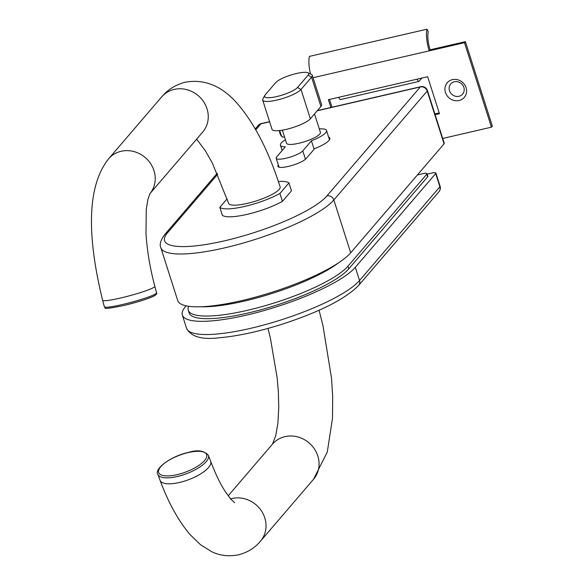<?xml version="1.0" encoding="UTF-8"?>
<svg xmlns="http://www.w3.org/2000/svg" width="584" height="584" viewBox="0 0 584 584"><rect width="100%" height="100%" fill="white"/><g stroke="black" fill="none" stroke-linecap="round" stroke-linejoin="round"><path stroke-width="0.88" d="M278.356 165.075A15.074 3.387 -17.7 0 0 277.889 166.403A15.074 3.387 -17.7 0 0 290.766 165.798A15.074 3.387 -17.7 0 0 306.096 158.622L314.637 148.657A25.032 5.628 -17.7 0 0 329.004 140.445A25.032 5.628 -17.7 0 0 329.858 138.153A25.032 5.628 -17.7 0 0 328.602 137.021M444.074 143.846L427.218 91.031A5.687 1.277 162.3 0 0 427.408 90.513L444.263 143.321A5.687 1.277 162.3 0 1 444.074 143.846L350.692 252.792A92.447 20.776 162.3 0 1 256.704 296.811A92.447 20.776 162.3 0 1 177.704 300.541L160.848 247.733A92.447 20.776 162.3 0 0 239.849 243.995A92.447 20.776 162.3 0 0 333.836 199.983A5.687 5.212 -139.4 0 0 326.93 195.91L420.305 86.958L317.2 110.807M435.686 173.558L355.327 267.311L359.54 280.517L439.898 186.763A5.687 5.212 -139.4 0 1 438.993 191.669A5.687 5.687 0 0 0 440.095 186.238A5.687 1.277 162.3 0 1 439.898 186.763L435.686 173.558A5.687 1.277 -17.7 0 0 435.876 173.039A5.687 1.277 -17.7 0 0 431.948 173.032L427.174 174.134M355.327 267.311A92.447 20.776 162.3 0 1 261.34 311.33A92.447 20.776 162.3 0 1 182.339 315.061A92.447 20.776 162.3 0 1 185.486 306.6L186.135 305.841M279.875 130.531A5.687 1.898 77 0 0 280.51 133.349A5.687 1.898 77 0 0 282.539 136.948L281.678 136.327A4.833 1.613 -103 0 1 279.948 133.269A4.833 1.613 -103 0 1 279.371 130.59M282.539 136.948A5.687 1.898 77 0 0 283.276 137.152L284.51 136.868M282.371 130.166L286.547 143.248A17.776 3.993 -17.7 0 0 301.738 142.525A17.776 3.993 -17.7 0 0 319.813 134.065A17.776 3.993 -17.7 0 0 320.419 132.437L314.521 113.938M285.43 139.737A24.178 5.431 -17.7 0 0 281.276 142.978A24.178 5.431 -17.7 0 0 280.451 145.19A24.178 5.431 -17.7 0 0 285.306 146.832L276.655 156.921A14.22 3.197 -17.7 0 0 276.174 158.227A14.22 3.197 -17.7 0 0 288.321 157.651A14.22 3.197 -17.7 0 0 302.782 150.876L311.433 140.788L314.134 149.241M311.433 140.788A24.178 5.431 -17.7 0 0 325.697 132.699A24.178 5.431 -17.7 0 0 326.522 130.487A24.178 5.431 -17.7 0 0 319.302 128.925M307.987 72.781L311.418 74.438A20.484 4.606 162.3 0 1 312.265 75.278A20.484 4.606 162.3 0 1 311.571 77.154L301.001 89.483A20.484 4.606 162.3 0 1 280.181 99.236A20.484 4.606 162.3 0 1 262.683 100.061A20.484 4.606 162.3 0 1 262.88 98.878L264.72 95.542A17.637 3.964 -17.7 0 0 277.685 96.345A17.637 3.964 -17.7 0 0 297.548 87.447L308.111 75.117A17.637 3.964 -17.7 0 0 307.987 72.781A17.637 3.964 -17.7 0 0 291.686 74.788A17.637 3.964 -17.7 0 0 275.714 82.614L265.151 94.944A17.637 3.964 -17.7 0 0 264.72 95.542M262.683 100.061L272.034 129.371A20.484 4.606 -17.7 0 0 289.533 128.546A20.484 4.606 -17.7 0 0 310.359 118.793L320.923 106.463A20.484 4.606 -17.7 0 0 321.623 104.587L312.265 75.278M149.891 193.691A27.025 24.747 -139.4 0 0 150.446 163.381A27.025 24.747 -139.4 0 0 121.151 151.278A27.025 24.747 -139.4 0 0 108.639 158.775L161.666 96.907C167.71 89.629 175.58 84.731 185.267 82.213C204.415 78.774 221.767 85.885 237.323 103.55C254.558 123.531 268.83 151.322 280.123 186.917A27.025 6.074 162.3 0 1 247.309 203.385A27.025 6.074 162.3 0 1 228.636 203.349L212.342 163.038L205.378 150.803L196.64 139.145M278.356 181.514A36.982 8.315 162.3 0 1 288.934 182.923L279.918 193.45L282.444 201.371A36.982 8.315 162.3 0 1 247.229 214.343A36.982 8.315 162.3 0 1 222.343 215.27L219.818 207.349L227.147 198.801M282.444 201.371L291.467 190.844L288.934 182.923M279.918 193.45A36.982 8.315 162.3 0 1 244.703 206.422A36.982 8.315 162.3 0 1 219.818 207.349M338.713 262.705A85.337 19.177 162.3 0 1 200.677 306.753M426.824 174.163A5.687 1.277 -17.7 0 0 427.014 173.645L427.86 176.288A5.687 1.277 162.3 0 1 427.663 176.806L426.824 174.163L347.954 266.187A85.337 19.177 162.3 0 1 261.194 306.819A85.337 19.177 162.3 0 1 188.267 310.265A85.337 19.177 162.3 0 1 188.661 306.279M427.663 176.806L348.794 268.822A85.337 19.177 162.3 0 1 262.034 309.454A85.337 19.177 162.3 0 1 189.114 312.9L188.267 310.265M417.407 174.952L423.086 173.638A5.687 1.277 -17.7 0 1 427.014 173.645M452.439 79.643A11.235 10.286 40.6 0 1 466.09 87.688A11.235 10.286 40.6 0 1 459.097 100.499A11.235 10.286 40.6 0 1 445.446 92.462A11.235 10.286 40.6 0 1 452.439 79.643M454.345 81.767A7.826 7.161 40.6 0 1 463.849 87.366A7.826 7.161 40.6 0 1 458.98 96.294A7.826 7.161 40.6 0 1 449.476 90.695A7.826 7.161 40.6 0 1 454.345 81.767M330.851 107.485L328.369 99.696L427.656 76.723L439.46 113.69L435.131 114.698M430.116 49.808L429.218 50.845A20.484 6.825 -103 0 1 426.97 29.2L428.24 31.77A17.067 5.687 77 0 0 430.116 49.808L465.39 41.646L492.356 126.144L491.458 127.181L442.716 138.459M439.212 112.916L434.883 113.916M331.997 107.222L329.507 99.426M313.046 77.716L464.492 42.69L491.458 127.181M465.39 41.646L464.492 42.69M310.505 73.993A20.484 6.825 -103 0 1 309.389 56.4L426.97 29.2M421.852 78.066L419.115 81.271A3.416 1.139 -103 0 1 418.867 81.424A3.416 1.139 -103 0 1 417.21 79.147M340.72 99.404A3.416 1.139 -103 0 1 340.479 99.557A3.416 1.139 -103 0 1 338.822 97.272M269.625 121.815L260.917 123.83A5.687 5.212 -139.4 0 0 258.281 125.407A5.687 5.687 0 0 1 261.318 123.567A5.687 1.898 77 0 0 260.917 123.83L255.792 129.801M427.408 90.513A5.687 5.687 0 0 0 420.706 86.702A5.687 1.898 77 0 0 420.305 86.958A5.687 5.212 -139.4 0 1 427.218 91.031L333.836 199.983L350.692 252.792M160.848 247.733C159.308 244.47 160.658 240.009 164.907 234.352A5.687 5.212 40.6 0 1 167.535 232.775A86.76 19.498 -17.7 0 0 224.541 240.82A86.76 19.498 -17.7 0 0 326.93 195.91M217.686 174.266L167.535 232.775M186.552 328.266A92.447 20.776 -17.7 0 0 265.552 324.536A92.447 20.776 -17.7 0 0 359.54 280.517A5.687 5.212 -139.4 0 1 358.634 285.43C345.378 298.928 320.017 311.812 282.554 324.069C259.026 331.515 238.199 336.055 220.066 337.683C202.101 339.983 190.924 336.844 186.552 328.266L182.339 315.061M302.782 150.876L305.454 159.25M297.548 87.447L301.001 89.483L310.359 118.793M308.111 75.117L311.571 77.154L320.923 106.463M161.666 96.907A27.025 24.747 40.6 0 1 174.178 89.403A27.025 24.747 40.6 0 1 203.575 101.667A27.025 24.747 40.6 0 1 202.699 132.079L149.884 193.698M156.578 292.883C157.22 293.438 156.527 294.402 154.483 295.767C148.139 298.855 137.678 302.154 123.107 305.673C97.046 310.885 107.85 307.082 104.368 306.834A27.025 2.57 -15 0 0 122.355 304.534A27.025 2.57 -15 0 0 156.578 292.883L154.833 286.35A27.025 2.57 165 0 1 120.611 298.001A27.025 2.57 165 0 1 102.623 300.3C88.717 243.623 84.797 188.581 108.639 158.775M154.986 294.285A25.601 2.438 165 0 1 147.467 298.694A25.601 2.438 165 0 1 123.151 305.651M228.183 495.816L272.48 444.132A27.025 24.747 40.6 0 1 284.992 436.635A27.025 24.747 40.6 0 1 314.389 448.892A27.025 24.747 40.6 0 1 313.513 479.303L327.274 452.082L332.486 418.341L332.676 396.499L331.544 378.396L322.988 325.741L319.083 310.228M230.592 498.86A27.025 24.747 -139.4 0 1 231.965 498.502A27.025 24.747 -139.4 0 1 261.362 510.766A27.025 24.747 -139.4 0 1 260.486 541.171C254.872 547.916 247.55 552.464 238.528 554.8C228.928 556.72 219.993 555.691 211.715 551.712L200.414 544.646L189.931 534.462C178.332 520.687 168.382 502.641 160.082 480.333A27.025 9.461 -20.6 0 0 179.485 482.479A27.025 9.461 -20.6 0 0 210.663 461.302C215.503 474.004 220.475 484.253 225.577 492.042L230.636 498.911L234.637 502.773M177.091 474.661A25.601 8.957 -20.6 0 0 206.181 458.177A25.601 8.957 -20.6 0 0 188.238 452.571A25.601 8.957 -20.6 0 0 159.147 469.054A25.601 8.957 -20.6 0 0 177.091 474.661M157.841 474.376C153.869 469.244 170.433 456.235 188.391 452.432C197.37 449.578 204.05 450.549 208.422 455.352A27.025 9.461 159.4 0 1 177.244 476.522A27.025 9.461 159.4 0 1 157.841 474.376L160.082 480.333M348.794 268.822L347.954 266.187M164.907 234.352L217.248 173.28M255.281 128.911L258.281 125.407M261.318 123.567L269.574 121.654M317.382 110.602L420.706 86.702M435.876 173.039L440.095 186.238M438.993 191.669L358.634 285.43M280.451 145.19L282.152 150.511M326.522 130.487L329.493 139.795M276.174 158.227L279.043 167.214M104.368 306.834L102.623 300.3M154.833 286.35C149.957 267.903 147.015 250.2 145.993 233.264L146.277 209.335L147.905 199.37L149.942 193.603M260.486 541.171L313.513 479.303M208.422 455.352L210.663 461.302M272.458 444.154L275.75 435.606L277.896 423.181L278.765 407.544L278.356 391.74L277.196 378.031L270.341 337.924L267.998 328.412M340.479 99.557L418.867 81.424"/></g></svg>
